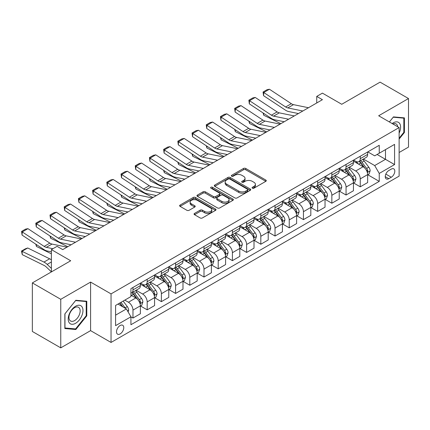 <?xml version="1.0" encoding="UTF-8"?>
<svg xmlns="http://www.w3.org/2000/svg" width="430" height="430" viewBox="0 0 430 430"><rect width="100%" height="100%" fill="white"/><g stroke="black" fill="none" stroke-linecap="round" stroke-linejoin="round"><path stroke-width="0.64" d="M252.388 188.184A1.102 0.64 0 0 0 253.953 188.184L265.804 181.342A1.575 0.908 0 0 0 266.267 180.697A1.575 0.908 0 0 0 265.804 180.052L245.724 168.463A1.575 0.908 0 0 0 243.493 168.463L231.641 175.306A1.102 0.64 0 0 0 231.319 175.757A1.102 0.64 0 0 0 231.641 176.203A1.102 0.64 0 0 0 233.205 176.203L234.737 175.322A5.047 2.913 0 0 1 241.875 175.322L243.547 176.284A5.047 2.913 0 0 1 245.03 178.348A5.047 2.913 0 0 1 243.547 180.406L242.015 181.293A1.102 0.64 0 0 0 241.692 181.745A1.102 0.64 0 0 0 242.015 182.196A1.102 0.64 0 0 0 243.579 182.196L245.111 181.309A5.047 2.913 0 0 1 252.249 181.309L253.92 182.277A5.047 2.913 0 0 1 255.404 184.336A5.047 2.913 0 0 1 253.92 186.4L252.388 187.281A1.102 0.64 0 0 0 252.066 187.733A1.102 0.64 0 0 0 252.388 188.184L252.388 187.281M120.137 333.916A5.144 2.967 120 0 0 123.496 329.385A5.144 2.967 120 0 0 122.706 325.268A5.144 2.967 120 0 0 120.137 325.521A5.144 2.967 120 0 0 116.777 330.052A5.144 2.967 120 0 0 117.562 334.175A5.144 2.967 120 0 0 120.137 333.916M194.527 213.414A1.575 0.908 0 0 0 194.064 214.059A1.575 0.908 0 0 0 194.527 214.699L200.16 217.951A1.575 0.908 0 0 0 202.39 217.951L215.554 210.356A1.575 0.908 0 0 0 216.01 209.711A1.575 0.908 0 0 0 215.554 209.066L195.473 197.472A1.575 0.908 0 0 0 193.242 197.472L180.079 205.072A1.575 0.908 0 0 0 179.616 205.717A1.575 0.908 0 0 0 180.079 206.362L186.883 210.291A1.575 0.908 0 0 0 189.114 210.291L194.747 207.04A1.575 0.908 0 0 0 195.209 206.395A1.575 0.908 0 0 0 194.747 205.75L191.371 203.804A4.219 2.435 0 0 1 190.135 202.078A4.219 2.435 0 0 1 192.742 199.826A4.219 2.435 0 0 1 197.343 200.358L210.56 207.986A4.219 2.435 0 0 1 211.797 209.711A4.219 2.435 0 0 1 209.19 211.963A4.219 2.435 0 0 1 204.594 211.431L202.39 210.162A1.575 0.908 0 0 0 200.16 210.162L194.527 213.414L194.527 214.699M399.126 152.505L408.5 147.092L408.5 98.54L380.088 82.141L341.737 104.28L322.419 93.127L316.733 96.411L322.419 99.69L62.748 249.61L57.066 246.331L51.385 249.61L51.385 271.916M60.759 299.307L60.759 347.859L90.59 330.638L90.59 282.085L60.759 299.307L32.347 282.908L70.703 260.763L51.385 249.61M90.59 282.085L111.042 293.894L399.126 127.576L399.126 176.128L111.042 342.447L111.042 293.894M408.5 98.54L378.669 115.767L399.126 127.576M234.85 197.924A1.575 0.908 0 0 0 237.08 197.924L250.244 190.323A1.575 0.908 0 0 0 250.706 189.684A1.575 0.908 0 0 0 250.244 189.039L230.163 177.445A1.575 0.908 0 0 0 227.932 177.445L214.769 185.045A1.575 0.908 0 0 0 214.307 185.69A1.575 0.908 0 0 0 214.769 186.335L234.85 197.924M211.361 188.421A1.102 0.64 0 0 1 212.484 188.576L212.484 187.265L232.899 199.052A1.575 0.908 0 0 1 233.361 199.697A1.575 0.908 0 0 1 232.899 200.342L219.735 207.937A1.575 0.908 0 0 1 217.505 207.937L197.424 196.349L197.424 195.059A1.575 0.908 0 0 0 196.962 195.704A1.575 0.908 0 0 0 197.424 196.349M197.424 195.059L203.057 191.807A1.575 0.908 0 0 1 205.287 191.807L213.43 196.51A1.575 0.908 0 0 0 215.661 196.51L219.397 194.349A1.575 0.908 0 0 0 219.859 193.704A1.575 0.908 0 0 0 219.397 193.065L210.92 188.168A1.102 0.64 0 0 1 210.598 187.716A1.102 0.64 0 0 1 211.28 187.131A1.102 0.64 0 0 1 212.484 187.265M60.759 347.859L32.347 331.46L32.347 282.908M391.284 169.108L388.785 170.549A4.983 2.876 120 0 0 385.527 174.94A4.983 2.876 120 0 0 386.29 178.934A4.983 2.876 120 0 0 388.785 178.686L391.284 177.241A4.983 2.876 120 0 0 394.536 172.849A4.983 2.876 120 0 0 393.772 168.861A4.983 2.876 120 0 0 391.284 169.108M367.817 151.881L374.691 155.853L379.238 153.23L379.238 145.292L130.93 288.648L130.93 296.587L115.589 305.445L115.589 325.65L130.93 316.792L130.93 324.731L379.238 181.374L379.238 173.435L374.691 165.561L363.393 159.041M379.238 153.23L394.579 144.373L394.579 164.577L379.238 173.435M90.59 330.638L111.042 342.447M316.733 96.411L316.733 102.969M377.078 154.472L385.49 159.331L385.49 149.619L394.579 144.373M374.691 165.561L385.49 159.331L394.579 164.577M115.589 315.152L126.388 308.923L117.976 304.064M130.93 316.862L132.977 318.039L132.977 310.1A6.429 3.714 -120 0 0 128.43 302.231L124.797 300.129M132.977 318.039L140.363 313.776L140.363 305.837A6.429 3.714 -120 0 0 135.821 297.963L130.93 295.141M140.535 305.999L147.184 309.842L147.184 301.903A6.429 3.714 -120 0 0 142.636 294.029L136.111 290.261M147.184 309.842L154.569 305.574L154.569 297.635A6.429 3.714 -120 0 0 150.022 289.761L140.363 284.187M154.741 297.802L161.39 301.64L161.39 293.701A6.429 3.714 -120 0 0 156.843 285.826L150.317 282.058M161.39 301.64L168.775 297.372L168.775 289.433A6.429 3.714 -120 0 0 164.228 281.564L154.569 275.985M168.947 289.6L175.59 293.437L175.59 285.498A6.429 3.714 -120 0 0 171.049 277.624L164.518 273.856M175.59 293.437L182.981 289.175L182.981 281.236A6.429 3.714 -120 0 0 178.434 273.362L168.775 267.782M183.148 281.397L189.797 285.235L189.797 277.296A6.429 3.714 -120 0 0 185.255 269.422L178.724 265.654M189.797 285.235L197.182 280.973L197.182 273.034A6.429 3.714 -120 0 0 192.64 265.159L182.981 259.58M197.354 273.195L204.003 277.033L204.003 269.094A6.429 3.714 -120 0 0 199.455 261.225L192.93 257.452M204.003 277.033L211.388 272.771L211.388 264.832A6.429 3.714 -120 0 0 206.846 256.957L197.182 251.383M211.56 264.993L218.209 268.836L218.209 260.892A6.429 3.714 -120 0 0 213.662 253.023L207.136 249.255M218.209 268.836L225.594 264.568L225.594 256.629A6.429 3.714 -120 0 0 221.047 248.755L211.388 243.181M225.766 256.796L232.415 260.634L232.415 252.695A6.429 3.714 -120 0 0 227.868 244.821L221.343 241.053M232.415 260.634L239.8 256.366L239.8 248.427A6.429 3.714 -120 0 0 235.253 240.553L225.594 234.979M239.972 248.594L246.616 252.431L246.616 244.493A6.429 3.714 -120 0 0 242.074 236.618L235.549 232.85M246.616 252.431L254.006 248.164L254.006 240.225A6.429 3.714 -120 0 0 249.459 232.356L239.8 226.777M254.173 240.392L260.822 244.229L260.822 236.29A6.429 3.714 -120 0 0 256.28 228.416L249.749 224.648M260.822 244.229L268.212 239.967L268.212 232.028A6.429 3.714 -120 0 0 263.665 224.154L254.006 218.574M268.379 232.189L275.028 236.027L275.028 228.088A6.429 3.714 -120 0 0 270.481 220.214L263.955 216.446M275.028 236.027L282.413 231.765L282.413 223.826A6.429 3.714 -120 0 0 277.871 215.951L268.212 210.372M282.585 223.987L289.234 227.825L289.234 219.886A6.429 3.714 -120 0 0 284.687 212.017L278.162 208.249M289.234 227.825L296.619 223.562L296.619 215.624A6.429 3.714 -120 0 0 292.072 207.749L282.413 202.175M296.791 215.79L303.44 219.628L303.44 211.689A6.429 3.714 -120 0 0 298.893 203.815L292.368 200.047M303.44 219.628L310.825 215.36L310.825 207.421A6.429 3.714 -120 0 0 306.278 199.547L296.619 193.973M310.998 207.588L317.646 211.426L317.646 203.487A6.429 3.714 -120 0 0 313.099 195.612L306.574 191.845M317.646 211.426L325.032 207.158L325.032 199.219A6.429 3.714 -120 0 0 320.484 191.35L310.825 185.771M325.204 199.386L331.847 203.223L331.847 195.284A6.429 3.714 -120 0 0 327.305 187.41L320.775 183.642M331.847 203.223L339.238 198.961L339.238 191.022A6.429 3.714 -120 0 0 334.69 183.148L325.032 177.569M339.404 191.183L346.053 195.021L346.053 187.082A6.429 3.714 -120 0 0 341.506 179.208L334.981 175.44M346.053 195.021L353.438 190.759L353.438 182.82A6.429 3.714 -120 0 0 348.897 174.946L339.238 169.366M353.611 182.981L360.259 186.819L360.259 178.88A6.429 3.714 -120 0 0 355.712 171.011L349.187 167.238M360.259 186.819L367.645 182.556L367.645 174.618A6.429 3.714 -120 0 0 363.103 166.743L353.438 161.169M353.611 160.084L355.712 161.298A6.429 3.714 -120 0 0 358.926 161.615A6.429 3.714 -120 0 0 360.259 158.675L360.259 156.246M339.404 168.286L341.506 169.501A6.429 3.714 -120 0 0 344.72 169.818A6.429 3.714 -120 0 0 346.053 166.872L346.053 164.448M325.198 176.488L327.305 177.703A6.429 3.714 -120 0 0 330.519 178.02A6.429 3.714 -120 0 0 331.847 175.075L331.847 172.65M310.998 184.69L313.099 185.9A6.429 3.714 -120 0 0 316.313 186.222A6.429 3.714 -120 0 0 317.646 183.277L317.646 180.847M296.791 192.887L298.893 194.102A6.429 3.714 -120 0 0 302.107 194.419A6.429 3.714 -120 0 0 303.44 191.479L303.44 189.049M282.585 201.089L284.687 202.304A6.429 3.714 -120 0 0 287.901 202.621A6.429 3.714 -120 0 0 289.234 199.681L289.234 197.252M268.379 209.292L270.481 210.506A6.429 3.714 -120 0 0 273.695 210.824A6.429 3.714 -120 0 0 275.028 207.883L275.028 205.454M254.173 217.494L256.28 218.709A6.429 3.714 -120 0 0 259.494 219.026A6.429 3.714 -120 0 0 260.822 216.08L260.822 213.656M239.972 225.696L242.074 226.906A6.429 3.714 -120 0 0 245.288 227.228A6.429 3.714 -120 0 0 246.616 224.283L246.616 221.858M225.766 233.893L227.868 235.108A6.429 3.714 -120 0 0 231.082 235.43A6.429 3.714 -120 0 0 232.415 232.485L232.415 230.055M211.56 242.095L213.662 243.31A6.429 3.714 -120 0 0 216.876 243.627A6.429 3.714 -120 0 0 218.209 240.687L218.209 238.258M197.354 250.298L199.455 251.512A6.429 3.714 -120 0 0 202.67 251.829A6.429 3.714 -120 0 0 204.003 248.889L204.003 246.46M183.148 258.5L185.255 259.715A6.429 3.714 -120 0 0 188.469 260.032A6.429 3.714 -120 0 0 189.797 257.086L189.797 254.662M168.947 266.702L171.049 267.917A6.429 3.714 -120 0 0 174.263 268.234A6.429 3.714 -120 0 0 175.59 265.288L175.59 262.864M154.741 274.904L156.843 276.114A6.429 3.714 -120 0 0 160.057 276.436A6.429 3.714 -120 0 0 161.39 273.491L161.39 271.061M140.535 283.101L142.636 284.316A6.429 3.714 -120 0 0 145.851 284.633A6.429 3.714 -120 0 0 147.184 281.693L147.184 279.263M367.817 174.779L379.238 181.374M358.926 161.615L366.317 157.353A6.429 3.714 -120 0 0 367.645 154.408L367.645 151.983M344.72 169.818L352.111 165.555A6.429 3.714 -120 0 0 353.438 162.61L353.438 160.18M330.519 178.02L337.905 173.752A6.429 3.714 -120 0 0 339.238 170.812L339.238 168.383M316.313 186.222L323.699 181.954A6.429 3.714 -120 0 0 325.032 179.014L325.032 176.585M302.107 194.419L309.492 190.157A6.429 3.714 -120 0 0 310.825 187.217L310.825 184.787M287.901 202.621L295.286 198.359A6.429 3.714 -120 0 0 296.619 195.413L296.619 192.989M273.695 210.824L281.086 206.561A6.429 3.714 -120 0 0 282.413 203.616L282.413 201.186M259.494 219.026L266.88 214.758A6.429 3.714 -120 0 0 268.212 211.818L268.212 209.388M245.288 227.228L252.673 222.96A6.429 3.714 -120 0 0 254.006 220.02L254.006 217.591M231.082 235.43L238.467 231.163A6.429 3.714 -120 0 0 239.8 228.222L239.8 225.793M216.876 243.627L224.261 239.365A6.429 3.714 -120 0 0 225.594 236.419L225.594 233.995M202.67 251.829L210.06 247.567A6.429 3.714 -120 0 0 211.388 244.622L211.388 242.197M188.469 260.032L195.854 255.769A6.429 3.714 -120 0 0 197.182 252.824L197.182 250.394M174.263 268.234L181.648 263.966A6.429 3.714 -120 0 0 182.981 261.026L182.981 258.597M160.057 276.436L167.442 272.168A6.429 3.714 -120 0 0 168.775 269.228L168.775 266.799M145.851 284.633L153.236 280.371A6.429 3.714 -120 0 0 154.569 277.425L154.569 275.001M130.93 293.099A6.429 3.714 -120 0 0 131.644 292.835L139.035 288.573A6.429 3.714 -120 0 0 140.363 285.627L140.363 283.203M131.644 292.835A6.429 3.714 -120 0 0 132.977 289.895L132.977 287.466M126.388 308.923L130.93 316.792M399.126 139.062L404.41 132.488L404.41 117.868L393.445 116.89L389.376 121.948M64.849 328.536L75.814 329.514L86.785 315.873L86.785 301.247L75.814 300.269L64.849 313.911L64.849 328.536M403.84 132.16L404.41 132.488M86.215 315.545L86.785 315.873M74.659 328.842L75.814 329.514M252.829 188.34L253.92 187.711A5.047 2.913 0 0 0 255.404 185.647L255.404 184.336M245.03 178.348L245.03 179.659A5.047 2.913 0 0 1 243.547 181.718L242.455 182.352M265.804 180.052L265.804 181.342L245.724 169.775A1.575 0.908 0 0 0 243.493 169.775L232.082 176.359M250.244 189.039L250.244 190.323L230.163 178.756A1.575 0.908 0 0 0 227.932 178.756L214.79 186.346M247.454 190.13A1.102 0.64 0 0 0 247.777 189.684A1.102 0.64 0 0 0 247.454 189.232L229.83 179.057A1.102 0.64 0 0 0 228.266 179.057L226.648 179.987A5.047 2.913 0 0 0 225.169 182.051A5.047 2.913 0 0 0 226.648 184.11L238.698 191.065A5.047 2.913 0 0 0 245.836 191.065L247.454 190.13L247.454 191.447A1.102 0.64 0 0 0 247.777 190.995L247.777 189.684M225.169 182.051L225.169 183.363A5.047 2.913 0 0 0 226.648 185.421L226.648 184.11M247.454 191.447L245.836 192.377A5.047 2.913 0 0 1 238.698 192.377L226.648 185.421M197.445 196.359L203.057 193.118L203.057 191.807M219.859 193.704L219.859 195.021A1.575 0.908 0 0 1 219.397 195.661L215.661 197.822A1.575 0.908 0 0 1 213.43 197.822L205.287 193.118A1.575 0.908 0 0 0 203.057 193.118M212.484 188.576L232.877 200.353M221.88 201.385A4.219 2.435 0 0 0 226.481 201.912A4.219 2.435 0 0 0 229.082 199.665A4.219 2.435 0 0 0 227.846 197.94L223.191 195.252A1.575 0.908 0 0 0 220.961 195.252L217.225 197.408A1.575 0.908 0 0 0 216.763 198.053A1.575 0.908 0 0 0 217.225 198.698L221.88 201.385L221.88 202.697A4.219 2.435 0 0 0 226.481 203.229A4.219 2.435 0 0 0 229.082 200.977L229.082 199.665M216.763 198.053L216.763 199.364A1.575 0.908 0 0 0 217.225 200.009L217.225 198.698M221.88 202.697L217.225 200.009M211.797 209.711L211.797 211.023A4.219 2.435 0 0 1 209.19 213.275A4.219 2.435 0 0 1 204.594 212.743L202.39 211.474A1.575 0.908 0 0 0 200.16 211.474L194.543 214.715M190.135 202.078L190.135 203.39A4.219 2.435 0 0 0 191.371 205.115L191.371 203.804M194.747 205.75L194.747 207.04L191.371 205.115M215.532 210.367L195.473 198.784A1.575 0.908 0 0 0 193.242 198.784L180.1 206.373L180.079 205.072M367.645 174.881L369.01 174.091L370.144 170.812A4.257 2.456 -120 0 0 368.784 167.184L364.145 160.987A12.293 7.1 -120 0 0 362.802 159.379M358.185 163.905A12.293 7.1 -120 0 0 355.669 161.272M283.187 121.54L283.929 121.91M263.638 113.316L263.751 115.235L263.063 112.939M280.86 123.684L263.751 115.235M367.258 172.269L367.849 170.995A4.257 2.456 -120 0 0 366.629 168.431L361.985 162.234A12.293 7.1 -120 0 0 360.641 160.626M359.496 161.288A10.207 5.891 60 0 1 361.173 163.19L365.102 168.436M359.281 161.411A12.293 7.1 60 0 1 360.619 163.018L363.705 167.141M302.817 111.005L287.794 107.925A8.036 4.639 60 0 1 285.644 106.984L263.751 92.514L263.547 95.67L285.439 110.134A12.056 6.961 -120 0 0 288.664 111.553L298.409 113.552M308.498 107.726L293.475 104.646A8.036 4.639 60 0 1 291.325 103.7L269.433 89.236L263.751 92.514L263.069 91.993L267.046 89.698L269.433 89.236M263.547 95.67L263.069 91.993M353.438 183.083L354.804 182.293L355.938 179.014A4.257 2.456 -120 0 0 354.583 175.386L349.939 169.189A12.293 7.1 -120 0 0 348.596 167.582M343.978 172.107A12.293 7.1 -120 0 0 341.463 169.474M268.981 129.742L269.728 130.113M249.432 121.518L249.545 123.437L248.862 121.142M266.654 131.881L249.545 123.437M353.051 180.471L353.643 179.192A4.257 2.456 -120 0 0 352.423 176.633L347.779 170.436A12.293 7.1 -120 0 0 346.435 168.829M345.295 169.49A10.207 5.891 60 0 1 346.967 171.393L350.896 176.639M345.075 169.613A12.293 7.1 60 0 1 346.413 171.221L349.504 175.343M339.238 191.28L340.598 190.495L341.737 187.217A4.257 2.456 -120 0 0 340.377 183.588L335.733 177.391A12.293 7.1 -120 0 0 334.389 175.784M329.772 180.31A12.293 7.1 -120 0 0 327.257 177.676M254.78 137.944L255.522 138.309M235.226 129.72L235.339 131.634L234.656 129.344M252.453 140.083L235.339 131.634M338.845 188.673L339.437 187.394A4.257 2.456 -120 0 0 338.216 184.835L333.572 178.638A12.293 7.1 -120 0 0 332.234 177.031M331.089 177.692A10.207 5.891 60 0 1 332.761 179.595L336.695 184.841M330.869 177.816A12.293 7.1 60 0 1 332.213 179.423L335.298 183.546M325.032 199.482L326.397 198.698L327.531 195.413A4.257 2.456 -120 0 0 326.171 191.791L321.527 185.588A12.293 7.1 -120 0 0 320.189 183.986M315.566 188.507A12.293 7.1 -120 0 0 313.051 185.873M240.574 146.146L241.316 146.512M221.02 137.923L221.138 139.836L220.45 137.546M238.247 148.285L221.138 139.836M324.645 196.875L325.231 195.596A4.257 2.456 -120 0 0 324.01 193.038L319.366 186.835A12.293 7.1 -120 0 0 318.028 185.228M316.883 185.889A10.207 5.891 60 0 1 318.56 187.797L322.489 193.043M316.663 186.018A12.293 7.1 60 0 1 318.006 187.625L321.092 191.742M288.611 119.207L273.587 116.127A8.036 4.639 60 0 1 271.438 115.181L249.545 100.717L249.341 103.872L271.233 118.336A12.056 6.961 -120 0 0 274.464 119.75L284.208 121.749M294.292 115.928L279.274 112.848A8.036 4.639 60 0 1 277.119 111.902L255.226 97.438L249.545 100.717L248.862 100.195L252.84 97.9L255.226 97.438M249.341 103.872L248.862 100.195M274.404 127.409L259.387 124.329A8.036 4.639 60 0 1 257.231 123.383L235.339 108.919L235.135 112.074L257.027 126.538A12.056 6.961 -120 0 0 260.257 127.952L270.002 129.951M280.086 124.13L265.068 121.045A8.036 4.639 60 0 1 262.913 120.104L241.026 105.635L235.339 108.919L234.656 108.398L238.634 106.102L241.026 105.635M235.135 112.074L234.656 108.398M260.198 135.611L245.181 132.531A8.036 4.639 60 0 1 243.025 131.585L221.138 117.121L220.934 120.271L242.821 134.74A12.056 6.961 -120 0 0 246.051 136.154L255.796 138.154M265.885 132.327L250.862 129.247A8.036 4.639 60 0 1 248.707 128.307L226.82 113.837L221.138 117.121L220.456 116.6L224.433 114.305L226.82 113.837M220.934 120.271L220.456 116.6M310.825 207.685L312.191 206.9L313.325 203.616A4.257 2.456 -120 0 0 311.965 199.988L307.321 193.79A12.293 7.1 -120 0 0 305.983 192.183M301.365 196.709A12.293 7.1 -120 0 0 298.845 194.075M226.368 154.349L227.11 154.714M206.814 146.119L206.932 148.038L206.244 145.743M224.041 156.488L206.932 148.038M310.438 205.078L311.024 203.799A4.257 2.456 -120 0 0 309.804 201.235L305.166 195.037A12.293 7.1 -120 0 0 303.822 193.43M302.677 194.091A10.207 5.891 60 0 1 304.354 195.994L308.283 201.24M302.457 194.22A12.293 7.1 60 0 1 303.8 195.827L306.886 199.945M245.998 143.814L230.975 140.728A8.036 4.639 60 0 1 228.819 139.788L206.932 125.318L206.728 128.473L228.615 142.943A12.056 6.961 -120 0 0 231.845 144.356L241.59 146.356M251.679 140.529L236.656 137.45A8.036 4.639 60 0 1 234.506 136.504L212.613 122.039L206.932 125.318L206.25 124.802L210.227 122.502L212.613 122.039M206.728 128.473L206.25 124.802M399.126 133.085A10.449 6.031 120 0 0 399.61 123.421A10.449 6.031 120 0 0 392.155 123.55M397.728 126.769A7.907 4.569 120 0 0 397.024 124.759A7.907 4.569 120 0 0 396.132 123.931A7.907 4.569 120 0 0 392.88 123.969M393.192 117.202L403.84 118.164L403.84 132.327L399.126 138.197M403.136 117.755L403.84 118.164M389.397 121.959L393.213 117.213M75.589 306.23A10.449 6.031 120 0 0 68.203 319.022A10.449 6.031 120 0 0 75.589 323.29A10.449 6.031 120 0 0 82.974 310.498A10.449 6.031 120 0 0 75.589 306.23M74.551 307.703A7.907 4.569 120 0 0 69.386 314.674A7.907 4.569 120 0 0 70.601 321.011A7.907 4.569 120 0 0 74.551 320.619A7.907 4.569 120 0 0 79.722 313.653A7.907 4.569 120 0 0 78.507 307.31A7.907 4.569 120 0 0 74.551 307.703M86.215 315.711L75.589 328.928L64.962 327.977L64.962 313.809L75.589 300.591L86.215 301.543L86.215 315.711M85.511 301.134L86.215 301.543M296.619 215.887L297.985 215.097L299.119 211.818A4.257 2.456 -120 0 0 297.759 208.19L293.12 201.993A12.293 7.1 -120 0 0 291.776 200.385M287.159 204.911A12.293 7.1 -120 0 0 284.638 202.277M212.162 162.551L212.904 162.916M192.608 154.322L192.726 156.24L192.038 153.945M209.835 164.69L192.726 156.24M296.232 213.28L296.818 212.001A4.257 2.456 -120 0 0 295.603 209.437L290.959 203.239A12.293 7.1 -120 0 0 289.616 201.632M288.471 202.293A10.207 5.891 60 0 1 290.148 204.196L294.077 209.442M288.25 202.423A12.293 7.1 60 0 1 289.594 204.024L292.679 208.147M282.413 224.089L283.779 223.299L284.913 220.02A4.257 2.456 -120 0 0 283.558 216.392L278.914 210.195A12.293 7.1 -120 0 0 277.57 208.588M272.953 213.113A12.293 7.1 -120 0 0 270.438 210.48M197.956 170.748L198.703 171.119M178.407 162.524L178.52 164.443L177.837 162.148M195.628 172.892L178.52 164.443M282.026 221.477L282.617 220.203A4.257 2.456 -120 0 0 281.397 217.639L276.753 211.442A12.293 7.1 -120 0 0 275.41 209.835M274.27 210.496A10.207 5.891 60 0 1 275.942 212.399L279.871 217.644M274.05 210.619A12.293 7.1 60 0 1 275.388 212.226L278.479 216.349M268.212 232.286L269.572 231.501L270.712 228.222A4.257 2.456 -120 0 0 269.352 224.594L264.708 218.397A12.293 7.1 -120 0 0 263.364 216.79M258.747 221.316A12.293 7.1 -120 0 0 256.232 218.682M183.75 178.95L184.497 179.315M164.201 170.726L164.314 172.64L163.631 170.35M181.422 181.089L164.314 172.64M267.82 229.679L268.411 228.4A4.257 2.456 -120 0 0 267.191 225.841L262.547 219.644A12.293 7.1 -120 0 0 261.209 218.037M260.064 218.698A10.207 5.891 60 0 1 261.736 220.601L265.665 225.847M259.844 218.822A12.293 7.1 60 0 1 261.182 220.429L264.273 224.551M254.006 240.488L255.366 239.703L256.506 236.419A4.257 2.456 -120 0 0 255.146 232.797L250.502 226.599A12.293 7.1 -120 0 0 249.158 224.992M244.541 229.518A12.293 7.1 -120 0 0 242.025 226.879M169.549 187.152L170.291 187.518M149.995 178.928L150.113 180.842L149.425 178.552M167.222 189.291L150.113 180.842M253.619 237.881L254.205 236.602A4.257 2.456 -120 0 0 252.985 234.044L248.341 227.841A12.293 7.1 -120 0 0 247.003 226.239M245.858 226.895A10.207 5.891 60 0 1 247.535 228.803L251.464 234.049M245.637 227.024A12.293 7.1 60 0 1 246.981 228.631L250.066 232.754M239.8 248.69L241.165 247.906L242.3 244.622A4.257 2.456 -120 0 0 240.94 240.999L236.296 234.796A12.293 7.1 -120 0 0 234.957 233.189M230.335 237.715A12.293 7.1 -120 0 0 227.819 235.081M155.343 195.354L156.085 195.72M135.789 187.131L135.907 189.044L135.219 186.749M153.016 197.494L135.907 189.044M239.413 246.084L239.999 244.804A4.257 2.456 -120 0 0 238.779 242.24L234.14 236.043A12.293 7.1 -120 0 0 232.797 234.436M231.652 235.097A10.207 5.891 60 0 1 233.329 237.005L237.258 242.246M231.431 235.226A12.293 7.1 60 0 1 232.775 236.833L235.86 240.95M231.791 152.01L216.768 148.93A8.036 4.639 60 0 1 214.618 147.99L192.726 133.52L192.522 136.675L214.409 151.14A12.056 6.961 -120 0 0 217.639 152.559L227.384 154.558M237.473 148.732L222.45 145.652A8.036 4.639 60 0 1 220.3 144.706L198.407 130.242L192.726 133.52L192.043 133.004L196.021 130.704L198.407 130.242M192.522 136.675L192.043 133.004M217.585 160.213L202.562 157.133A8.036 4.639 60 0 1 200.412 156.187L178.52 141.723L178.316 144.878L200.208 159.342A12.056 6.961 -120 0 0 203.438 160.761L213.178 162.755M223.267 156.934L208.249 153.854A8.036 4.639 60 0 1 206.094 152.908L184.201 138.444L178.52 141.723L177.837 141.201L181.815 138.906L184.201 138.444M178.316 144.878L177.837 141.201M203.379 168.415L188.361 165.335A8.036 4.639 60 0 1 186.206 164.389L164.314 149.925L164.109 153.08L186.002 167.544A12.056 6.961 -120 0 0 189.232 168.958L198.977 170.957M209.061 165.136L194.043 162.056A8.036 4.639 60 0 1 191.887 161.11L170 146.646L164.314 149.925L163.631 149.403L167.609 147.108L170 146.646M164.109 153.08L163.631 149.403M189.173 176.617L174.155 173.537A8.036 4.639 60 0 1 172 172.591L150.113 158.127L149.903 161.277L171.796 175.746A12.056 6.961 -120 0 0 175.026 177.16L184.771 179.159M194.854 173.338L179.837 170.253A8.036 4.639 60 0 1 177.681 169.312L155.794 154.843L150.113 158.127L149.43 157.606L153.408 155.311L155.794 154.843M149.903 161.277L149.43 157.606M174.972 184.819L159.949 181.734A8.036 4.639 60 0 1 157.794 180.793L135.907 166.329L135.703 169.479L157.59 183.949A12.056 6.961 -120 0 0 160.82 185.362L170.565 187.362M180.654 181.535L165.631 178.455A8.036 4.639 60 0 1 163.475 177.515L141.588 163.045L135.907 166.329L135.224 165.808L139.202 163.513L141.588 163.045M135.703 169.479L135.224 165.808M225.594 256.893L226.959 256.103L228.094 252.824A4.257 2.456 -120 0 0 226.734 249.196L222.09 242.998A12.293 7.1 -120 0 0 220.751 241.391M216.134 245.917A12.293 7.1 -120 0 0 213.613 243.283M141.137 203.557L141.878 203.922M121.582 195.327L121.701 197.246L121.013 194.951M138.809 205.696L121.701 197.246M225.207 254.286L225.793 253.007A4.257 2.456 -120 0 0 224.578 250.443L219.934 244.245A12.293 7.1 -120 0 0 218.59 242.638M217.446 243.299A10.207 5.891 60 0 1 219.123 245.202L223.052 250.448M217.225 243.428A12.293 7.1 60 0 1 218.569 245.035L221.654 249.153M160.766 193.022L145.743 189.936A8.036 4.639 60 0 1 143.593 188.996L121.701 174.526L121.496 177.681L143.383 192.145A12.056 6.961 -120 0 0 146.614 193.564L156.359 195.564M166.448 189.737L151.424 186.658A8.036 4.639 60 0 1 149.275 185.712L127.382 171.248L121.701 174.526L121.018 174.01L124.996 171.71L127.382 171.248M121.496 177.681L121.018 174.01M211.388 265.095L212.753 264.305L213.887 261.026A4.257 2.456 -120 0 0 212.527 257.398L207.889 251.201A12.293 7.1 -120 0 0 206.545 249.594M201.928 254.119A12.293 7.1 -120 0 0 199.412 251.485M126.931 211.753L127.678 212.124M107.382 203.53L107.495 205.449L106.812 203.153M124.603 213.898L107.495 205.449M211.001 262.483L211.592 261.209A4.257 2.456 -120 0 0 210.372 258.645L205.728 252.448A12.293 7.1 -120 0 0 204.384 250.84M203.239 251.502A10.207 5.891 60 0 1 204.916 253.404L208.846 258.65M203.025 251.625A12.293 7.1 60 0 1 204.363 253.232L207.453 257.355M146.56 201.219L131.537 198.139A8.036 4.639 60 0 1 129.387 197.198L107.495 182.728L107.29 185.884L129.183 200.348A12.056 6.961 -120 0 0 132.408 201.767L142.153 203.761M152.242 197.94L137.218 194.86A8.036 4.639 60 0 1 135.068 193.914L113.176 179.45L107.495 182.728L106.812 182.207L110.79 179.912L113.176 179.45M107.29 185.884L106.812 182.207M197.182 273.297L198.547 272.507L199.687 269.228A4.257 2.456 -120 0 0 198.327 265.6L193.683 259.403A12.293 7.1 -120 0 0 192.339 257.796M187.722 262.322A12.293 7.1 -120 0 0 185.206 259.688M112.724 219.956L113.472 220.327M93.176 211.732L93.288 213.651L92.606 211.356M110.397 222.095L93.288 213.651M196.795 270.685L197.386 269.406A4.257 2.456 -120 0 0 196.166 266.847L191.522 260.65A12.293 7.1 -120 0 0 190.178 259.043M189.039 259.704A10.207 5.891 60 0 1 190.71 261.607L194.639 266.853M188.818 259.827A12.293 7.1 60 0 1 190.157 261.435L193.247 265.557M132.354 209.421L117.331 206.341A8.036 4.639 60 0 1 115.181 205.395L93.288 190.931L93.084 194.086L114.977 208.55A12.056 6.961 -120 0 0 118.207 209.964L127.952 211.963M138.035 206.142L123.018 203.062A8.036 4.639 60 0 1 120.862 202.116L98.97 187.652L93.288 190.931L92.606 190.409L96.583 188.114L98.97 187.652M93.084 194.086L92.606 190.409M182.981 281.494L184.341 280.709L185.48 277.425A4.257 2.456 -120 0 0 184.121 273.802L179.477 267.605A12.293 7.1 -120 0 0 178.133 265.998M173.516 270.524A12.293 7.1 -120 0 0 171 267.89M98.524 228.158L99.266 228.524M78.969 219.934L79.088 221.848L78.4 219.558M96.196 230.297L79.088 221.848M182.589 278.887L183.18 277.608A4.257 2.456 -120 0 0 181.96 275.05L177.316 268.852A12.293 7.1 -120 0 0 175.977 267.245M174.833 267.901A10.207 5.891 60 0 1 176.504 269.809L180.439 275.055M174.612 268.03A12.293 7.1 60 0 1 175.956 269.637L179.041 273.76M118.148 217.623L103.13 214.543A8.036 4.639 60 0 1 100.975 213.597L79.088 199.133L78.878 202.283L100.77 216.752A12.056 6.961 -120 0 0 104.001 218.166L113.746 220.165M123.829 214.344L108.811 211.259A8.036 4.639 60 0 1 106.656 210.318L84.769 195.849L79.088 199.133L78.405 198.612L82.383 196.316L84.769 195.849M78.878 202.283L78.405 198.612M168.775 289.696L170.14 288.912L171.274 285.627A4.257 2.456 -120 0 0 169.915 282.005L165.27 275.802A12.293 7.1 -120 0 0 163.932 274.2M159.31 278.721A12.293 7.1 -120 0 0 156.794 276.087M84.318 236.36L85.059 236.726M64.763 228.136L64.882 230.05L64.194 227.76M81.99 238.5L64.882 230.05M168.388 287.089L168.974 285.81A4.257 2.456 -120 0 0 167.754 283.252L163.11 277.049A12.293 7.1 -120 0 0 161.771 275.442M160.626 276.103A10.207 5.891 60 0 1 162.303 278.011L166.233 283.257M160.406 276.232A12.293 7.1 60 0 1 161.75 277.839L164.835 281.956M103.942 225.825L88.924 222.745A8.036 4.639 60 0 1 86.769 221.799L64.882 207.335L64.677 210.485L86.564 224.954A12.056 6.961 -120 0 0 89.795 226.368L99.54 228.368M109.629 222.541L94.605 219.461A8.036 4.639 60 0 1 92.45 218.521L70.563 204.051L64.882 207.335L64.199 206.814L68.177 204.519L70.563 204.051M64.677 210.485L64.199 206.814M154.569 297.899L155.934 297.114L157.068 293.83A4.257 2.456 -120 0 0 155.708 290.202L151.064 284.004A12.293 7.1 -120 0 0 149.726 282.397M145.109 286.923A12.293 7.1 -120 0 0 142.588 284.289M70.111 244.562L70.853 244.928M50.557 236.333L50.675 238.252L49.987 235.957M67.784 246.702L50.675 238.252M154.182 295.292L154.768 294.012A4.257 2.456 -120 0 0 153.553 291.449L148.909 285.251A12.293 7.1 -120 0 0 147.565 283.644M146.42 284.305A10.207 5.891 60 0 1 148.097 286.208L152.026 291.454M146.2 284.434A12.293 7.1 60 0 1 147.544 286.041L150.629 290.159M89.741 234.027L74.718 230.942A8.036 4.639 60 0 1 72.562 230.002L50.675 215.532L50.471 218.687L72.358 233.157A12.056 6.961 -120 0 0 75.589 234.57L85.333 236.57M95.422 230.743L80.399 227.663A8.036 4.639 60 0 1 78.249 226.718L56.357 212.253L50.675 215.532L49.993 215.016L53.97 212.716L56.357 212.253M50.471 218.687L49.993 215.016M140.363 306.101L141.728 305.311L142.862 302.032A4.257 2.456 -120 0 0 141.502 298.404L136.864 292.207A12.293 7.1 -120 0 0 135.52 290.599M36.356 244.536L36.469 246.454L35.781 244.159M51.385 253.818L36.469 246.454M139.976 303.489L140.567 302.215A4.257 2.456 -120 0 0 139.347 299.651L134.703 293.454A12.293 7.1 -120 0 0 133.359 291.846M132.214 292.507A10.207 5.891 60 0 1 133.891 294.41L137.82 299.656M131.999 292.637A12.293 7.1 60 0 1 133.338 294.238L136.423 298.361M128.092 311.874L128.656 310.234A4.257 2.456 -120 0 0 127.301 306.606L123.157 301.075M27.74 247.981L22.059 251.265L22.263 254.657L21.5 251.061L25.477 248.766L27.74 247.981L49.633 258.796A12.056 6.961 60 0 1 51.385 259.865M21.5 251.061L43.951 262.074A12.056 6.961 60 0 1 47.182 264.385L51.385 268.379M51.385 271.825L46.306 267.008A8.036 4.639 -120 0 0 44.156 265.466L22.263 254.657M125.528 308.423A4.257 2.456 -120 0 0 125.141 307.853L120.997 302.322M119.932 302.94L122.905 306.912M119.631 303.107L122.158 306.483M75.535 242.224L60.512 239.144A8.036 4.639 60 0 1 58.362 238.204L36.469 223.734L36.265 226.889L58.152 241.354A12.056 6.961 -120 0 0 61.383 242.773L71.127 244.772M81.216 238.946L66.193 235.866A8.036 4.639 60 0 1 64.043 234.92L42.151 220.456L36.469 223.734L35.787 223.218L39.764 220.918L42.151 220.456M36.265 226.889L35.787 223.218M52.944 248.707L46.306 247.347A8.036 4.639 60 0 1 44.156 246.401L22.263 231.937L22.059 235.092L43.951 249.556A12.056 6.961 -120 0 0 47.182 250.975L51.385 251.835M67.01 247.148L51.992 244.068A8.036 4.639 60 0 1 49.837 243.122L27.945 228.658L22.263 231.937L21.581 231.415L25.558 229.12L27.945 228.658M22.059 235.092L21.581 231.415M128.43 302.231L135.821 297.963M142.636 294.029L150.022 289.761M156.843 285.826L164.228 281.564M171.049 277.624L178.434 273.362M185.255 269.422L192.64 265.159M199.455 261.225L206.846 256.957M213.662 253.023L221.047 248.755M227.868 244.821L235.253 240.553M242.074 236.618L249.459 232.356M256.28 228.416L263.665 224.154M270.481 220.214L277.871 215.951M284.687 212.017L292.072 207.749M298.893 203.815L306.278 199.547M313.099 195.612L320.484 191.35M327.305 187.41L334.69 183.148M341.506 179.208L348.897 174.946M355.712 171.011L363.103 166.743M360.259 158.675L367.645 154.408M360.259 178.88L367.645 174.618M346.053 187.082L353.438 182.82M346.053 166.872L353.438 162.61M331.847 195.284L339.238 191.022M331.847 175.075L339.238 170.812M317.646 203.487L325.032 199.219M317.646 183.277L325.032 179.014M303.44 211.689L310.825 207.421M303.44 191.479L310.825 187.217M289.234 219.886L296.619 215.624M289.234 199.681L296.619 195.413M275.028 228.088L282.413 223.826M275.028 207.883L282.413 203.616M260.822 236.29L268.212 232.028M260.822 216.08L268.212 211.818M246.616 244.493L254.006 240.225M246.616 224.283L254.006 220.02M232.415 252.695L239.8 248.427M232.415 232.485L239.8 228.222M218.209 260.892L225.594 256.629M218.209 240.687L225.594 236.419M204.003 269.094L211.388 264.832M204.003 248.889L211.388 244.622M189.797 277.296L197.182 273.034M189.797 257.086L197.182 252.824M175.59 285.498L182.981 281.236M175.59 265.288L182.981 261.026M161.39 293.701L168.775 289.433M161.39 273.491L168.775 269.228M147.184 301.903L154.569 297.635M147.184 281.693L154.569 277.425M132.977 310.1L140.363 305.837M132.977 289.895L140.363 285.627M385.834 174.096L391.284 177.241M385.258 176.649L388.785 178.686M253.92 187.711L253.92 186.4M242.015 182.196L242.015 181.293M243.547 181.718L243.547 180.406M231.641 176.203L231.641 175.306M243.493 169.775L243.493 168.463M245.724 169.775L245.724 168.463M214.769 186.335L214.769 185.045M227.932 178.756L227.932 177.445M230.163 178.756L230.163 177.445M238.698 192.377L238.698 191.065M245.836 192.377L245.836 191.065M205.287 193.118L205.287 191.807M213.43 197.822L213.43 196.51M215.661 197.822L215.661 196.51M219.397 195.661L219.397 194.349M232.899 200.342L232.899 199.052M200.16 211.474L200.16 210.162M202.39 211.474L202.39 210.162M204.594 212.743L204.594 211.431M193.242 198.784L193.242 197.472M195.473 198.784L195.473 197.472M215.554 210.356L215.554 209.066M367.327 172.505L370.117 170.893M361.985 162.234L364.145 160.987M358.636 164.169L360.619 163.018M366.629 168.431L368.784 167.184M366.29 170.092L367.849 170.995M287.794 107.925L293.475 104.646M285.644 106.984L291.325 103.7M353.121 180.707L355.911 179.095M347.779 170.436L349.939 169.189M344.43 172.365L346.413 171.221M352.423 176.633L354.583 175.386M352.084 178.294L353.643 179.192M338.915 188.904L341.705 187.297M333.572 178.638L335.733 177.391M330.224 180.568L332.213 179.423M338.216 184.835L340.377 183.588M337.878 186.496L339.437 187.394M324.714 197.107L327.504 195.5M319.366 186.835L321.527 185.588M316.018 188.77L318.006 187.625M324.01 193.038L326.171 191.791M323.677 194.699L325.231 195.596M273.587 116.127L279.274 112.848M271.438 115.181L277.119 111.902M259.387 124.329L265.068 121.045M257.231 123.383L262.913 120.104M245.181 132.531L250.862 129.247M243.025 131.585L248.707 128.307M310.508 205.309L313.298 203.696M305.166 195.037L307.321 193.79M301.817 196.972L303.8 195.827M309.804 201.235L311.965 199.988M309.471 202.901L311.024 203.799M230.975 140.728L236.656 137.45M228.819 139.788L234.506 136.504M296.302 213.511L299.092 211.899M290.959 203.239L293.12 201.993M287.611 205.174L289.594 204.024M295.603 209.437L297.759 208.19M295.265 211.103L296.818 212.001M282.096 221.713L284.886 220.101M276.753 211.442L278.914 210.195M273.405 213.371L275.388 212.226M281.397 217.639L283.558 216.392M281.059 219.3L282.617 220.203M267.89 229.916L270.68 228.303M262.547 219.644L264.708 218.397M259.199 221.574L261.182 220.429M267.191 225.841L269.352 224.594M266.853 227.502L268.411 228.4M253.689 238.112L256.479 236.505M248.341 227.841L250.502 226.599M244.993 229.776L246.981 228.631M252.985 234.044L255.146 232.797M252.647 235.704L254.205 236.602M239.483 246.315L242.273 244.708M234.14 236.043L236.296 234.796M230.792 237.978L232.775 236.833M238.779 242.24L240.94 240.999M238.446 243.907L239.999 244.804M216.768 148.93L222.45 145.652M214.618 147.99L220.3 144.706M202.562 157.133L208.249 153.854M200.412 156.187L206.094 152.908M188.361 165.335L194.043 162.056M186.206 164.389L191.887 161.11M174.155 173.537L179.837 170.253M172 172.591L177.681 169.312M159.949 181.734L165.631 178.455M157.794 180.793L163.475 177.515M225.277 254.517L228.067 252.904M219.934 244.245L222.09 242.998M216.586 246.18L218.569 245.035M224.578 250.443L226.734 249.196M224.24 252.109L225.793 253.007M145.743 189.936L151.424 186.658M143.593 188.996L149.275 185.712M211.071 262.719L213.861 261.107M205.728 252.448L207.889 251.201M202.379 254.383L204.363 253.232M210.372 258.645L212.527 257.398M210.033 260.306L211.592 261.209M131.537 198.139L137.218 194.86M129.387 197.198L135.068 193.914M196.865 270.921L199.654 269.309M191.522 260.65L193.683 259.403M188.173 262.579L190.157 261.435M196.166 266.847L198.327 265.6M195.827 268.508L197.386 269.406M117.331 206.341L123.018 203.062M115.181 205.395L120.862 202.116M182.659 279.118L185.454 277.511M177.316 268.852L179.477 267.605M173.967 270.782L175.956 269.637M181.96 275.05L184.121 273.802M181.621 276.71L183.18 277.608M103.13 214.543L108.811 211.259M100.975 213.597L106.656 210.318M168.458 287.321L171.248 285.713M163.11 277.049L165.27 275.802M159.767 278.984L161.75 277.839M167.754 283.252L169.915 282.005M167.421 284.913L168.974 285.81M88.924 222.745L94.605 219.461M86.769 221.799L92.45 218.521M154.252 295.523L157.041 293.91M148.909 285.251L151.064 284.004M145.56 287.186L147.544 286.041M153.553 291.449L155.708 290.202M153.214 293.115L154.768 294.012M74.718 230.942L80.399 227.663M72.562 230.002L78.249 226.718M140.046 303.725L142.835 302.113M134.703 293.454L136.864 292.207M131.354 295.388L133.338 294.238M139.347 299.651L141.502 298.404M139.008 301.317L140.567 302.215M127.549 310.938L128.629 310.315M125.141 307.853L127.301 306.606M49.633 258.796L43.951 262.074M51.385 261.961L47.182 264.385M60.512 239.144L66.193 235.866M58.362 238.204L64.043 234.92M46.306 247.347L51.992 244.068M44.156 246.401L49.837 243.122"/></g></svg>
